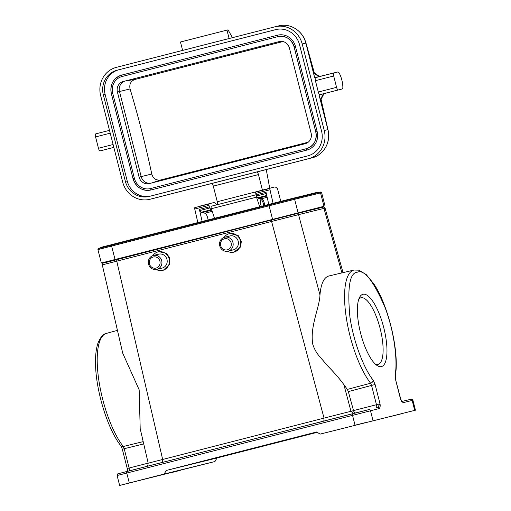 <?xml version="1.0" encoding="UTF-8"?>
<svg xmlns="http://www.w3.org/2000/svg" width="511" height="511" viewBox="0 0 511 511"><rect width="100%" height="100%" fill="white"/><g stroke="black" fill="none" stroke-linecap="round" stroke-linejoin="round"><path stroke-width="0.77" d="M360.613 333.249A37.322 11.9 -104.4 0 1 359.578 297.351A37.322 11.9 -104.4 0 1 383.729 327.564A37.322 11.9 -104.4 0 1 376.997 365.442A37.322 11.9 -104.4 0 1 360.613 333.249M375.406 364.171A34.39 10.967 75.6 0 0 378.006 364.413A34.39 10.967 75.6 0 0 380.133 328.471A34.39 10.967 75.6 0 0 360.951 297.772A34.39 10.967 75.6 0 0 358.786 299.235M282.992 41.557L135.083 79.409C130.778 81.013 129.111 84.187 130.069 88.927C138.449 117.006 145.68 145.373 151.761 174.015C153.179 178.633 156.162 180.613 160.71 179.955L308.184 142.218M151.761 174.015L141.189 176.627A8.776 8.323 -103.8 0 0 150.873 183.187M139.107 177.138L141.189 176.627L119.504 91.533L117.415 92.05A8.776 8.323 76.2 0 1 123.311 81.479L279.191 41.589A8.776 8.323 76.2 0 1 279.262 41.57A8.776 8.323 76.2 0 1 289.418 48.034L311.11 133.122A8.776 8.323 76.2 0 1 305.214 143.693L149.333 183.583A8.776 8.323 76.2 0 1 149.263 183.602A8.776 8.323 76.2 0 1 139.107 177.138L117.415 92.05M135.083 79.409L125.393 80.968A8.776 8.323 -103.8 0 0 119.504 91.533L130.069 88.927M123.311 81.479L279.734 41.474M134.399 178.345L112.714 93.251A13.906 13.177 76.2 0 1 122.046 76.516L277.92 36.626A13.906 13.177 76.2 0 1 278.035 36.594A13.906 13.177 76.2 0 1 294.125 46.827L315.811 131.921A13.906 13.177 76.2 0 1 306.479 148.663L150.598 188.546A13.906 13.177 76.2 0 1 150.489 188.578A13.906 13.177 76.2 0 1 134.399 178.345L133.02 178.697L111.366 93.596A15.368 14.564 76.2 0 1 121.682 75.098L277.562 35.208A15.368 14.564 76.2 0 1 277.684 35.176A15.368 14.564 76.2 0 1 295.467 46.488L317.159 131.576A15.368 14.564 76.2 0 1 306.843 150.081L150.962 189.964A15.368 14.564 76.2 0 1 150.841 189.996A15.368 14.564 76.2 0 1 133.058 178.684M95.749 133.876L109.507 130.356L95.755 133.876A2.925 0.933 75.6 0 0 95.749 133.876A2.925 0.933 75.6 0 0 95.57 136.935L110.229 133.186M276.419 29.453L118.891 69.764A20.491 19.418 -103.8 0 0 105.138 94.433L127.194 180.945A20.491 19.418 -103.8 0 0 150.291 196.167M320.288 99.613L323.559 93.743A8.783 2.798 75.6 0 0 323.572 93.743L341.833 89.067A8.783 2.798 75.6 0 0 341.846 89.067A8.783 2.798 75.6 0 0 342.849 87.79A11.708 3.737 75.6 0 0 339.004 72.703A8.783 2.798 75.6 0 0 337.496 72.051L333.875 72.939A2.925 0.933 75.6 0 0 333.868 72.945A2.925 0.933 75.6 0 0 333.689 75.998L336.583 87.349L318.302 92.025L315.415 80.681A2.925 0.933 75.6 0 1 315.594 77.621L333.868 72.945L314.648 77.672M319.075 95.033L323.559 93.743A8.783 2.798 75.6 0 0 323.578 93.743M341.833 89.067L338.212 89.962A2.925 0.933 -104.4 0 1 336.583 87.349M338.212 89.962L319.937 94.637A2.925 0.933 -104.4 0 1 318.302 92.025M113.123 144.53L98.463 148.279A2.925 0.933 75.6 0 0 100.092 150.892L113.844 147.372M103.727 149.998L113.851 147.404L103.72 149.998A8.783 2.798 75.6 0 0 103.727 149.998A8.783 2.798 75.6 0 0 103.733 149.998L100.092 150.892M98.463 148.279L95.57 136.935M299.523 44.674L321.572 131.186A20.491 19.418 76.2 0 1 307.82 155.855L149.25 196.428A20.491 19.418 76.2 0 1 149.091 196.473A20.491 19.418 76.2 0 1 125.38 181.392L103.331 94.88A20.491 19.418 76.2 0 1 117.083 70.211L275.646 29.638A20.491 19.418 76.2 0 1 275.812 29.593A20.491 19.418 76.2 0 1 299.523 44.674M319.03 94.861L327.883 129.602A23.417 22.19 76.2 0 1 312.17 157.797L308.542 158.691A23.417 22.19 -103.8 0 0 324.255 130.497L302.205 43.991L305.834 43.096L314.693 77.844M278.738 25.863A23.417 22.19 76.2 0 1 305.834 43.096L305.878 43.084C303.1 30.967 290.146 22.727 278.738 25.863L275.11 26.751A23.417 22.19 76.2 0 0 274.924 26.802L116.355 67.375A23.417 22.19 -103.8 0 0 100.641 95.57L122.691 182.076A23.417 22.19 -103.8 0 0 149.787 199.316A23.417 22.19 -103.8 0 0 149.979 199.264L153.6 198.37A23.417 22.19 76.2 0 1 153.415 198.421L149.787 199.316M308.542 158.691L149.979 199.264M275.11 26.751A23.417 22.19 76.2 0 1 302.205 43.991M255.462 172.309L312.17 157.797L256.822 171.971A2.925 0.933 -104.4 0 1 258.451 174.59L213.298 186.138A2.925 0.933 75.6 0 0 211.669 183.526L256.822 171.971M210.308 183.864L153.6 198.37L211.669 183.526M229.107 38.523L226.961 30.111L228.053 29.842L232.435 37.673M182.612 50.423L180.466 42.004L226.961 30.111M259.658 206.744L256.516 197.169A2.025 0.645 -104.4 0 1 256.228 195.343M211.369 206.208L256.068 194.768L211.369 206.208A2.025 0.645 75.6 0 0 211.362 208.724L214.505 218.299M217.252 204.7A2.925 0.933 75.6 0 0 217.277 201.743L213.298 186.138M262.411 190.124L258.451 174.59M263.657 205.722A4.318 1.38 75.6 0 0 262.597 201.513A4.318 1.38 75.6 0 0 260.897 199.68A4.318 1.38 75.6 0 0 260.891 199.68A4.318 1.38 75.6 0 0 260.271 202.101A4.318 1.38 75.6 0 0 261.37 206.31M266.231 169.55A380.101 121.228 -104.4 0 1 269.699 188.259M152.904 255.609A9.511 9.019 76.2 0 1 158.116 251.891L158.966 251.68L166.369 253.264L169.639 257.755L169.735 264.168L163.411 270.185L162.664 270.364A9.511 9.019 76.2 0 1 156.321 269.495M224.125 237.385A9.511 9.019 76.2 0 1 229.337 233.668L230.186 233.457L238.465 235.788L241.333 241.441L240.534 247.024L233.885 252.14A9.511 9.019 76.2 0 1 227.542 251.265M400.79 399.302L395.533 379.494L395.112 374.729A2.925 2.248 -170.6 0 1 395.31 375.892L395.686 379.462M103.394 264.583L271.603 221.474L324.031 418.107L353.529 410.652L348.33 391.592L347.339 389.408L370.603 383.218A2.925 2.236 142.2 0 0 373.196 380.12L375.106 384.521L371.561 385.422L376.479 404.725L380.031 403.831L377.655 407.439A1.463 1.386 76.2 0 1 379.36 408.513L117.102 475.524L119.631 485.45L164.216 474.01L166.184 470.484L316.686 431.974L320.097 434.12L415.449 410.186L320.097 434.12M127.705 471.398L127.399 468.472M118.827 473.582L126.843 471.493A1.463 0.466 75.6 0 0 126.747 473.026L129.283 482.952M117.102 475.524C117.594 473.991 117.977 473.384 118.265 473.71L368.77 409.624A1.463 1.386 76.2 0 1 368.782 409.624A1.463 1.386 76.2 0 1 370.475 410.697L373.004 420.63M353.529 410.652C354.085 412.3 354.921 413.073 356.033 412.971M402.106 401.518A1.463 1.386 -103.8 0 1 403.294 402.623C402.055 401.972 401.103 400.694 400.458 398.797L395.533 379.494M375.106 384.521L380.031 403.831C380.369 405.779 380.146 407.344 379.36 408.513M166.184 470.484L216.951 457.99L214.984 461.516L119.631 485.45M317.248 432.325L216.951 457.99M164.216 474.01L214.984 461.516M134.463 481.649L144.754 479.05L134.463 481.649M354.838 425.254L365.135 422.654L354.838 425.254M180.242 470.382L169.952 472.982L180.242 470.382M400.624 413.987L390.327 416.593L400.624 413.987M149.295 462.889L324.031 418.107L323.833 421.115M104.378 262.846L271.699 219.966L271.603 221.474L298.558 214.646L319.969 294.962C319.573 307.545 309.609 326.887 312.828 344.465C314.233 348.809 316.418 352.743 319.381 356.276L328.139 366.368C334.628 373.049 339.866 379.124 343.865 384.591L347.339 389.408M127.207 471.736L127.245 468.51L148.177 463.145L140.193 428.646L139.171 389.836L122.729 353.197L102.251 264.749M328.829 275.991C323.885 277.428 320.927 283.752 319.969 294.962M325.053 208.124L298.558 214.646L296.859 213.592L322.256 207.345L323.955 208.392L341.929 272.9M323.968 206.303L101.325 262.999L323.968 206.303L320.557 192.922A0.875 0.83 -103.8 0 0 319.726 192.251A19.316 18.307 -103.8 0 0 315.523 192.756L320.748 192.008L293.799 198.632A19.316 18.307 -103.8 0 0 289.596 199.137L315.523 192.756M229.337 233.668A9.511 9.019 76.2 0 1 240.54 241.633A9.511 9.019 76.2 0 1 233.885 252.14M224.636 237.232L229.893 235.941A7.173 6.796 76.2 0 1 238.343 241.946A7.173 6.796 76.2 0 1 233.323 249.866L228.066 251.163A7.173 6.796 76.2 0 1 219.621 245.159A7.173 6.796 76.2 0 1 224.636 237.232A7.173 6.796 76.2 0 1 233.086 243.242A7.173 6.796 76.2 0 1 228.066 251.163M231.253 243.549A5.71 5.41 76.2 0 1 226.756 249.949A5.71 5.41 76.2 0 1 220.541 245.069A5.71 5.41 76.2 0 1 225.038 238.669A5.71 5.41 76.2 0 1 231.253 243.549M158.116 251.891A9.511 9.019 76.2 0 1 168.834 257.953A9.511 9.019 76.2 0 1 162.664 270.364M153.415 255.462L158.672 254.165A7.173 6.796 76.2 0 1 166.752 258.732A7.173 6.796 76.2 0 1 162.102 268.09L156.845 269.386A7.173 6.796 76.2 0 1 148.765 264.819A7.173 6.796 76.2 0 1 153.415 255.462A7.173 6.796 76.2 0 1 161.495 260.029A7.173 6.796 76.2 0 1 156.845 269.386M159.745 260.629A5.71 5.41 76.2 0 1 156.621 267.898A5.71 5.41 76.2 0 1 149.608 264.442A5.71 5.41 76.2 0 1 152.732 257.174A5.71 5.41 76.2 0 1 159.745 260.629M266.755 195.483L257.768 197.783A2.498 0.798 75.6 0 0 258.31 198.242A4.682 1.495 75.6 0 0 258.33 198.242L261.709 198.683A5.123 1.635 -104.4 0 1 264.743 205.448M257.768 197.783L256.554 196.02L266.308 193.522M211.861 210.251L211.567 210.213A4.682 1.495 -104.4 0 1 211.548 210.206A2.498 0.798 -104.4 0 1 211.005 209.746L209.785 207.99A1.463 0.466 -104.4 0 1 209.325 206.834L208.999 205.384A1.463 0.466 -104.4 0 1 209.108 203.972L194.863 207.613A1.463 0.466 75.6 0 0 194.755 209.031L197.834 222.566M202.132 221.467L199.386 209.376A1.463 0.466 75.6 0 0 199.846 210.532L201.066 212.295A2.498 0.798 75.6 0 0 201.602 212.755A4.682 1.495 -104.4 0 0 201.621 212.755L205 213.196L212.225 211.35M260.24 190.68A14.053 4.484 75.6 0 0 260.176 190.692A14.053 4.484 75.6 0 0 260.112 190.712L255.87 192.002A1.463 0.466 75.6 0 0 255.762 193.414L256.088 194.87L266.033 192.321L268.786 204.413M273.085 203.314L270.006 189.773A1.463 0.466 -104.4 0 1 270.115 188.361L260.112 190.712M256.088 194.87A1.463 0.466 75.6 0 0 256.554 196.02M208.041 219.954A5.123 1.635 75.6 0 0 205 213.196M280.788 201.353L277.53 188.853A14.053 4.484 75.6 0 0 274.42 187.045A14.053 4.484 75.6 0 0 274.356 187.064M216.626 204.866L216.517 204.464A14.053 4.484 75.6 0 0 213.413 202.656A14.053 4.484 75.6 0 0 213.349 202.675M160.71 179.955L151.678 182.983M111.366 93.596L112.714 93.251M277.684 35.176L121.682 75.098L122.046 76.516M277.562 35.208L277.92 36.626M295.467 46.488L294.125 46.833M317.159 131.576L315.811 131.921M306.843 150.081L306.479 148.663C313.997 145.903 317.095 140.327 315.772 131.927L294.087 46.84C291.257 38.887 285.905 35.476 278.035 36.594M150.962 189.964L150.598 188.546L306.479 148.663M333.689 75.998L315.415 80.681M127.194 180.945L125.38 181.392M105.138 94.433L103.331 94.88M118.891 69.764L117.083 70.211M275.978 29.555L275.646 29.638M312.17 157.797C323.77 155.159 331.313 141.636 327.928 129.596L324.255 130.497M314.725 77.787L305.834 43.096M313.543 73.143L319.183 76.701M256.516 197.169L211.362 208.724M217.277 201.743L258.732 191.133M306.951 47.306L314.041 72.818M320.895 99.69L326.899 125.559M305.591 42.062L306.07 43.837M102.277 264.851C102.762 263.229 103.222 262.616 103.656 262.999L116.847 259.594L116.751 261.102L162.651 459.402L162.453 462.417M353.516 410.601L376.479 404.725A2.925 0.888 -104.4 0 1 376.422 407.746M143.725 443.918L124.211 448.715L129.13 468.025A2.925 0.984 -104.4 0 1 129.142 470.906M126.843 471.493L352.596 413.725A1.463 0.466 75.6 0 0 352.507 415.251L355.036 425.184M368.795 409.618L352.596 413.725M395.31 375.892C399.672 352.826 388.635 305.834 373.848 283.931L366.272 274.618L358.946 270.185L354.027 270.038A62.981 20.089 -104.4 0 0 353.97 270.051A62.981 20.089 -104.4 0 0 346.158 316.737A62.981 20.089 -104.4 0 0 370.603 383.218L371.561 385.422L348.33 391.592M120.941 445.879C107.872 429.636 96.023 391.4 95.551 364.592C95.302 355.835 96.106 348.687 97.959 343.149C100.495 337.017 103.324 333.766 106.448 333.389A62.981 20.089 75.6 0 0 102.673 399.18A62.981 20.089 75.6 0 0 123.253 446.518A2.925 2.236 142.2 0 1 120.941 445.879L122.327 449.207L124.211 448.715L123.253 446.518L143.195 441.619M353.682 413.45L350.98 411.278L343.865 384.591M403.294 402.623L412.179 400.439L414.708 410.365M373.196 380.12C365.991 371.759 354.027 345.615 349.888 316.724C347.218 287.521 349.696 272.682 357.336 272.21C364.292 269.093 373.605 281.024 385.256 308.024C395.463 335.414 397.456 364.017 395.112 374.729M412.92 400.26C411.923 399.104 411.112 398.804 410.486 399.359L402.036 401.442L410.474 399.366A1.463 1.386 76.2 0 1 412.179 400.439L412.92 400.26L415.449 410.186M142.48 439.377L142.563 438.879M271.699 219.966L296.859 213.592L271.699 219.966M320.895 207.677L320.729 207.121M294.24 214.243L294.081 213.687M274.228 219.321L274.088 218.759M115.658 259.901L115.524 259.333M298.041 212.685L294.623 199.303L321.611 192.666L320.748 192.008M272.523 219.149L269.105 205.767L294.623 199.303A0.875 0.83 -103.8 0 0 293.799 198.632L269.105 204.892A19.316 6.164 -104.4 0 1 270.376 204.004L289.596 199.137M115.026 259.454L111.615 246.066L269.105 205.767L269.105 204.892L111.615 245.191A19.316 6.164 -104.4 0 1 112.886 244.309L270.376 204.004M101.325 262.999L97.914 249.617L111.615 246.066L111.615 245.191L98.355 248.627C104.704 245.823 104.442 246.736 112.886 244.309M258.33 198.242L266.883 196.058L258.31 198.242M201.066 212.295L211.005 209.746M201.621 212.755L211.567 210.213L201.602 212.755M199.846 210.532L209.785 207.99M270.006 189.773L255.762 193.414M255.87 192.002L270.115 188.361M208.999 205.384L194.755 209.031M194.863 207.613L209.108 203.972M199.386 209.376L209.325 206.834M261.709 198.683L267.164 197.291M121.682 75.098C113.314 78.177 109.865 84.347 111.334 93.602L133.02 178.697C136.13 187.467 142.071 191.235 150.841 189.996M323.572 93.743L341.846 89.067M319.65 76.58L313.332 72.338M324.038 93.622L320.499 100.45M319.081 94.893L327.928 129.596M306.166 43.659L314.367 73.035M321.074 99.345L328.228 130.912M400.796 399.295L400.605 398.765M401.601 401.544L402.202 401.601L400.803 399.302M127.245 468.51L122.327 449.207M146.223 466.613C146.651 465.847 147.768 467.437 148.184 463.164M321.56 206.923L321.719 207.472M104.787 262.105L104.908 262.673M354.027 270.038L328.892 275.978M322.269 207.338C323.961 207.377 322.92 206.054 325.073 208.118L343.041 272.631M325.022 206.054L321.611 192.666M97.914 249.617L98.355 248.627M260.176 190.692L274.42 187.045M199.169 206.303L213.413 202.656M106.448 333.389L117.441 330.362"/></g></svg>
